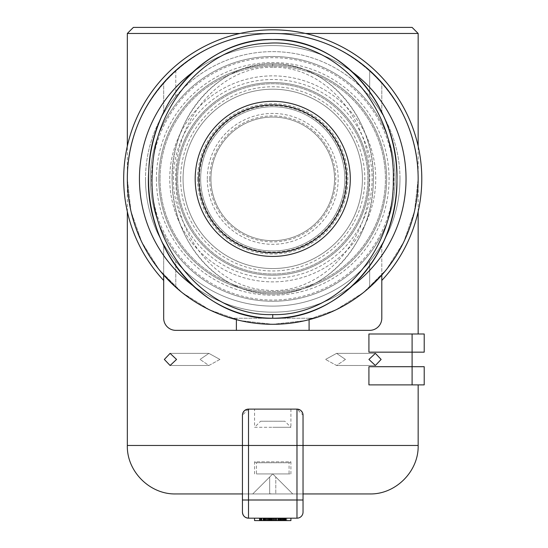 <?xml version="1.0" encoding="UTF-8"?>
<svg xmlns="http://www.w3.org/2000/svg" width="548" height="548" viewBox="0 0 548 548"><rect width="100%" height="100%" fill="white"/><g stroke="black" fill="none" stroke-linecap="round" stroke-linejoin="round"><path stroke-width="0.41" stroke-dasharray="2.74 2.06" d="M240.024 33.462L305.462 33.462M345.446 359.433L336.575 365.489L325.56 359.433L336.575 365.489L345.446 359.433L336.575 353.371L325.56 359.433L336.575 353.371L345.446 359.433M368.92 359.433L375.387 365.489L381.127 359.433L375.387 353.371L368.92 359.433M219.919 359.433L208.904 365.489L200.034 359.433L208.904 365.489L219.919 359.433L208.904 353.371L200.034 359.433L208.904 353.371L219.919 359.433M164.352 359.433L170.092 365.489L176.559 359.433L170.092 353.371L164.352 359.433M302.578 412.863L303.037 415.172L303.037 445.469L303.037 415.172L296.975 409.116L248.504 409.116L242.442 415.172L242.442 445.469L242.442 415.172L242.908 412.863M127.328 211.59L127.328 178.874L130.972 211.233L141.727 241.969L159.05 269.541L182.073 292.564L209.644 309.887L240.38 320.642L272.74 324.293L305.099 320.642L335.835 309.887L363.406 292.564L386.429 269.541L403.753 241.969L414.507 211.233L418.158 178.874L414.507 211.233L403.753 241.969L386.429 269.541L363.406 292.564L335.835 309.887L305.099 320.642L272.74 324.293L240.38 320.642L209.644 309.887L182.073 292.564L159.05 269.541L141.727 241.969L130.972 211.233L127.328 178.874A145.419 145.419 0 0 0 163.681 275.055L163.681 244.415C164.606 246.607 174.25 259.964 175.798 261.286C174.25 259.964 164.606 246.607 163.681 244.415C164.722 246.792 174.319 260.026 175.798 261.286C174.25 259.964 164.606 246.607 163.681 244.415L163.681 275.055A145.419 145.419 0 0 1 127.328 178.874A145.419 145.419 0 0 0 381.798 275.055L381.798 244.415C380.874 246.607 371.229 259.964 369.681 261.286C371.229 259.964 380.874 246.607 381.798 244.415C380.874 246.607 371.229 259.964 369.681 261.286C371.16 260.026 380.757 246.792 381.798 244.415L381.798 275.055A145.419 145.419 0 0 1 163.681 275.055A145.419 145.419 0 0 0 418.158 178.874A145.419 145.419 0 0 1 381.798 275.055A145.419 145.419 0 0 0 418.158 178.874A145.419 145.419 0 0 1 163.681 275.055L175.798 287.262L175.798 261.286L175.798 287.262L175.374 286.885M418.158 211.59L418.158 178.874A145.419 145.419 0 0 1 272.74 324.293A145.419 145.419 0 0 1 127.328 178.874A145.419 145.419 0 0 1 272.74 33.462A145.419 145.419 0 0 1 418.158 178.874A145.419 145.419 0 0 0 272.74 33.462A145.419 145.419 0 0 0 127.328 178.874A145.419 145.419 0 0 1 272.74 33.462A145.419 145.419 0 0 1 418.158 178.874A145.419 145.419 0 0 0 272.74 33.462A145.419 145.419 0 0 0 127.328 178.874C125.698 101.147 195.013 31.832 272.74 33.462C350.467 31.832 419.782 101.147 418.158 178.874C419.782 101.147 350.467 31.832 272.74 33.462C195.013 31.832 125.698 101.147 127.328 178.874A145.419 145.419 0 0 1 272.74 33.462A145.419 145.419 0 0 1 418.158 178.874L418.158 146.158M424.214 352.159L368.92 352.159L412.096 352.159L412.096 333.985L368.92 333.985L418.158 333.985L368.92 333.985L368.92 352.159L412.096 352.159L412.096 366.701L368.92 366.701L368.92 384.881L418.158 384.881L368.92 384.881L412.096 384.881L412.096 366.701L424.214 366.701L412.096 366.701L412.096 384.881L412.096 366.701L424.214 366.701L424.214 384.881L412.096 384.881M164.099 275.528L163.681 275.055A145.419 145.419 0 0 1 127.328 178.874L127.328 146.158M175.374 70.863L163.681 82.693L175.798 70.487L175.798 96.462C174.25 97.784 164.606 111.141 163.681 113.333C164.606 111.141 174.25 97.784 175.798 96.462L175.798 70.487M163.681 113.333L163.681 82.693L163.681 113.333C164.606 111.141 174.25 97.784 175.798 96.462C174.319 97.722 164.722 110.956 163.681 113.333M370.106 286.885L369.681 287.262L369.681 261.286L369.681 287.262L381.798 275.055A145.419 145.419 0 0 1 314.278 318.23A145.419 145.419 0 0 0 373.394 73.925A145.419 145.419 0 0 0 172.086 73.925A145.419 145.419 0 0 0 163.681 275.055L163.681 318.23A12.118 12.118 0 0 0 175.798 330.348L369.681 330.348L175.798 330.348A12.118 12.118 0 0 1 163.681 318.23A12.118 12.118 0 0 0 175.798 330.348L236.387 330.348L236.387 318.23L309.093 318.23L309.093 330.348L369.681 330.348L309.093 330.348L309.093 318.23L314.278 318.23L231.201 318.23A145.419 145.419 0 0 1 163.681 275.055L163.681 318.23A12.118 12.118 0 0 0 175.798 330.348L236.387 330.348L175.798 330.348A12.118 12.118 0 0 1 163.681 318.23A12.118 12.118 0 0 0 175.798 330.348A12.118 12.118 0 0 1 163.681 318.23L163.681 275.055A145.419 145.419 0 0 1 172.086 73.925A145.419 145.419 0 0 1 373.394 73.925A145.419 145.419 0 0 1 381.798 275.055L369.681 287.262M381.381 82.221L369.681 70.487L369.681 96.462C371.229 97.784 380.874 111.141 381.798 113.333C380.757 110.956 371.16 97.722 369.681 96.462C371.229 97.784 380.874 111.141 381.798 113.333C380.874 111.141 371.229 97.784 369.681 96.462L369.681 70.487L370.106 70.863M381.798 113.333L381.798 82.693L381.798 113.333M169.736 178.874A103.003 103.003 0 0 1 272.74 75.871A103.003 103.003 0 0 1 375.743 178.874A103.003 103.003 0 0 1 272.74 281.877A103.003 103.003 0 0 1 169.736 178.874A103.003 103.003 0 0 1 272.74 75.871A103.003 103.003 0 0 1 375.743 178.874A103.003 103.003 0 0 1 272.74 281.877A103.003 103.003 0 0 1 169.736 178.874M173.374 178.874A99.366 99.366 0 0 1 272.74 79.508A99.366 99.366 0 0 1 372.106 178.874A99.366 99.366 0 0 1 272.74 278.24A99.366 99.366 0 0 1 173.374 178.874M406.041 178.874A133.294 133.294 0 0 1 272.74 312.168A133.294 133.294 0 0 1 139.445 178.874A133.294 133.294 0 0 1 272.74 45.58A133.294 133.294 0 0 1 406.041 178.874A133.294 133.294 0 0 0 272.74 45.58A133.294 133.294 0 0 0 139.445 178.874A133.294 133.294 0 0 1 272.74 45.58A133.294 133.294 0 0 1 406.041 178.874A133.294 133.294 0 0 1 272.74 312.168A133.294 133.294 0 0 1 139.445 178.874A133.294 133.294 0 0 0 272.74 312.168A133.294 133.294 0 0 0 406.041 178.874M151.563 178.874A121.177 121.177 0 0 0 272.74 300.051A121.177 121.177 0 0 0 393.923 178.874A121.177 121.177 0 0 0 272.74 57.698A121.177 121.177 0 0 0 151.563 178.874M399.978 178.874A127.239 127.239 0 0 0 272.74 51.635A127.239 127.239 0 0 0 145.501 178.874A127.239 127.239 0 0 1 272.74 51.635A127.239 127.239 0 0 1 399.978 178.874A127.239 127.239 0 0 1 272.74 306.113A127.239 127.239 0 0 1 145.501 178.874A127.239 127.239 0 0 0 272.74 306.113A127.239 127.239 0 0 0 399.978 178.874M272.74 240.675A61.801 61.801 0 0 0 334.54 178.874A61.801 61.801 0 0 0 272.74 117.073A61.801 61.801 0 0 1 334.54 178.874A61.801 61.801 0 0 1 272.74 240.675A61.801 61.801 0 0 1 210.939 178.874A61.801 61.801 0 0 1 272.74 117.073A61.801 61.801 0 0 0 210.939 178.874A61.801 61.801 0 0 0 272.74 240.675M334.54 178.874A61.801 61.801 0 0 0 272.74 117.073A61.801 61.801 0 0 0 210.939 178.874A61.801 61.801 0 0 0 272.74 240.675A61.801 61.801 0 0 0 334.54 178.874A61.801 61.801 0 0 1 272.74 240.675A61.801 61.801 0 0 1 210.939 178.874A61.801 61.801 0 0 1 272.74 117.073A61.801 61.801 0 0 1 334.54 178.874A61.801 61.801 0 0 1 272.74 240.675A61.801 61.801 0 0 1 210.939 178.874M207.302 178.874A65.438 65.438 0 0 1 272.74 113.436A65.438 65.438 0 0 1 338.178 178.874A65.438 65.438 0 0 1 272.74 244.312A65.438 65.438 0 0 1 207.302 178.874M272.74 293.995C220.714 295.427 173.463 243.819 172.271 184.265C168.147 120.916 217.261 61.999 272.74 63.753A115.121 100.579 -90 0 1 373.318 178.874A115.121 100.579 -90 0 1 272.74 293.995A115.121 100.579 -90 0 1 172.161 178.874A115.121 100.579 -90 0 1 272.74 63.753C327.704 62.054 376.572 119.861 373.263 182.683C372.811 242.826 325.272 295.468 272.74 293.995M200.637 178.874A72.103 72.103 0 0 1 272.74 106.771A72.103 72.103 0 0 1 344.843 178.874A72.103 72.103 0 0 1 272.74 250.977A72.103 72.103 0 0 1 200.637 178.874A72.103 72.103 0 0 1 272.74 106.771A72.103 72.103 0 0 1 344.843 178.874A72.103 72.103 0 0 1 272.74 250.977A72.103 72.103 0 0 1 200.637 178.874A72.103 72.103 0 0 1 272.74 106.771A72.103 72.103 0 0 1 344.843 178.874M176.401 178.874A96.338 96.338 0 0 1 272.74 82.536A96.338 96.338 0 0 1 369.078 178.874A96.338 96.338 0 0 0 272.74 82.536A96.338 96.338 0 0 0 176.401 178.874A96.338 96.338 0 0 0 272.74 275.212A96.338 96.338 0 0 0 369.078 178.874A96.338 96.338 0 0 1 272.74 275.212A96.338 96.338 0 0 1 176.401 178.874A96.338 96.338 0 0 1 272.74 82.536A96.338 96.338 0 0 1 369.078 178.874A96.338 96.338 0 0 1 272.74 275.212A96.338 96.338 0 0 1 176.401 178.874M177.614 178.874A95.126 95.126 0 0 1 272.74 83.748A95.126 95.126 0 0 1 367.866 178.874A95.126 95.126 0 0 1 272.74 274A95.126 95.126 0 0 1 177.614 178.874A95.126 95.126 0 0 0 272.74 274A95.126 95.126 0 0 0 367.866 178.874A95.126 95.126 0 0 0 272.74 83.748A95.126 95.126 0 0 0 177.614 178.874M209.726 178.874A63.013 63.013 0 0 1 272.74 115.861A63.013 63.013 0 0 1 335.753 178.874A63.013 63.013 0 0 1 272.74 241.887A63.013 63.013 0 0 1 209.726 178.874M150.351 178.874A122.389 122.389 0 0 0 272.74 301.263A122.389 122.389 0 0 0 395.129 178.874A122.389 122.389 0 0 0 272.74 56.485A122.389 122.389 0 0 0 150.351 178.874A122.389 122.389 0 0 0 272.74 301.263A122.389 122.389 0 0 0 395.129 178.874A122.389 122.389 0 0 0 272.74 56.485A122.389 122.389 0 0 0 150.351 178.874M156.406 178.874A116.334 116.334 0 0 0 272.74 295.208A116.334 116.334 0 0 0 389.073 178.874A116.334 116.334 0 0 0 272.74 62.541A116.334 116.334 0 0 0 156.406 178.874M352.638 285.57A133.294 133.294 0 0 1 192.841 285.57M272.74 104.956A73.918 73.918 0 0 1 346.658 178.874A73.918 73.918 0 0 1 272.74 252.792A73.918 73.918 0 0 0 346.658 178.874A73.918 73.918 0 0 0 272.74 104.956A73.918 73.918 0 0 0 198.821 178.874A73.918 73.918 0 0 0 272.74 252.792A73.918 73.918 0 0 1 198.821 178.874A73.918 73.918 0 0 1 272.74 104.956M183.066 178.874A89.673 89.673 0 0 0 272.74 268.547A89.673 89.673 0 0 0 362.413 178.874A89.673 89.673 0 0 0 272.74 89.201A89.673 89.673 0 0 0 183.066 178.874A89.673 89.673 0 0 0 272.74 268.547A89.673 89.673 0 0 0 362.413 178.874A89.673 89.673 0 0 0 272.74 89.201A89.673 89.673 0 0 0 183.066 178.874A89.673 89.673 0 0 0 272.74 268.547A89.673 89.673 0 0 0 362.413 178.874M386.648 178.874A113.909 113.909 0 0 1 272.74 292.783A113.909 113.909 0 0 1 158.831 178.874A113.909 113.909 0 0 0 272.74 292.783A113.909 113.909 0 0 0 386.648 178.874A113.909 113.909 0 0 0 272.74 64.965A113.909 113.909 0 0 0 158.831 178.874A113.909 113.909 0 0 1 272.74 64.965A113.909 113.909 0 0 1 386.648 178.874A113.909 113.909 0 0 1 272.74 292.783A113.909 113.909 0 0 1 158.831 178.874A113.909 113.909 0 0 1 272.74 64.965A113.909 113.909 0 0 1 386.648 178.874M160.043 178.874A112.696 112.696 0 0 0 272.74 291.57A112.696 112.696 0 0 0 385.436 178.874A112.696 112.696 0 0 0 272.74 66.178A112.696 112.696 0 0 0 160.043 178.874A112.696 112.696 0 0 1 272.74 66.178A112.696 112.696 0 0 1 385.436 178.874A112.696 112.696 0 0 1 272.74 291.57A112.696 112.696 0 0 1 160.043 178.874M197.609 178.874A75.131 75.131 0 0 0 272.74 254.005A75.131 75.131 0 0 0 347.87 178.874A75.131 75.131 0 0 0 272.74 103.743A75.131 75.131 0 0 0 197.609 178.874M198.821 178.874A73.918 73.918 0 0 0 272.74 252.792A73.918 73.918 0 0 0 346.658 178.874A73.918 73.918 0 0 0 272.74 104.956A73.918 73.918 0 0 0 198.821 178.874A73.918 73.918 0 0 0 272.74 252.792A73.918 73.918 0 0 0 346.658 178.874M192.841 72.178A133.294 133.294 0 0 1 352.638 72.178M272.74 67.39C219.673 65.602 171.921 122.396 175.901 184.114C177.162 239.086 218.385 287.227 265.533 290.05C318.141 296.324 369.263 244.257 369.633 182.58C372.811 121.368 325.313 65.65 272.74 67.39L272.74 63.753M175.298 286.81L163.681 275.055A145.419 145.419 0 0 0 231.201 318.23L236.387 318.23L236.387 330.348L175.798 330.348L369.681 330.348A12.118 12.118 0 0 0 381.798 318.23A12.118 12.118 0 0 1 369.681 330.348L309.093 330.348L309.093 318.23L231.201 318.23A145.419 145.419 0 0 1 163.681 275.055A145.419 145.419 0 0 0 231.201 318.23L314.278 318.23A145.419 145.419 0 0 0 381.798 275.055L381.798 318.23A12.118 12.118 0 0 1 369.681 330.348A12.118 12.118 0 0 0 381.798 318.23A12.118 12.118 0 0 1 369.681 330.348A12.118 12.118 0 0 0 381.798 318.23L381.798 275.055A145.419 145.419 0 0 0 373.394 73.925A145.419 145.419 0 0 0 172.086 73.925A145.419 145.419 0 0 0 163.681 275.055A145.419 145.419 0 0 1 172.086 73.925A145.419 145.419 0 0 1 373.394 73.925A145.419 145.419 0 0 1 314.278 318.23L309.093 318.23L309.093 319.669M370.181 70.939L381.798 82.693M236.387 319.669L236.387 330.348M164.195 82.111L163.681 82.693M381.292 275.637L381.798 275.055L381.798 280.473A149.049 149.049 0 0 0 376.88 72.24A149.049 149.049 0 0 0 168.599 72.24A149.049 149.049 0 0 0 163.681 280.473L163.681 318.23L163.811 275.206M368.92 366.701L412.096 366.701L368.92 366.701M424.214 384.881L424.214 366.701M244.203 410.904L248.504 409.116L296.975 409.116L301.277 410.904M381.798 275.055L381.798 318.23L381.798 275.055M412.096 333.985L424.214 333.985M163.681 275.055L163.681 318.23M369.681 330.348A12.118 12.118 0 0 0 381.798 318.23M133.383 27.4L412.096 27.4M418.158 33.462L127.328 33.462M163.681 280.473A149.049 149.049 0 0 1 168.599 72.24A149.049 149.049 0 0 1 376.88 72.24A149.049 149.049 0 0 1 381.798 280.473A149.049 149.049 0 0 0 376.88 72.24A149.049 149.049 0 0 0 168.599 72.24A149.049 149.049 0 0 0 163.681 280.473A149.049 149.049 0 0 1 168.599 72.24A149.049 149.049 0 0 1 376.88 72.24A149.049 149.049 0 0 1 381.798 280.473A149.049 149.049 0 0 0 376.88 72.24A149.049 149.049 0 0 0 168.599 72.24A149.049 149.049 0 0 0 163.681 280.473A149.049 149.049 0 0 1 168.599 72.24A149.049 149.049 0 0 1 376.88 72.24A149.049 149.049 0 0 1 381.798 280.473A149.049 149.049 0 0 0 376.88 72.24A149.049 149.049 0 0 0 168.599 72.24A149.049 149.049 0 0 0 163.681 280.473M303.037 512.12C302.667 515.791 300.647 517.812 296.975 518.175C300.647 517.812 302.667 515.791 303.037 512.12A6.062 6.062 0 0 1 296.975 518.175L248.504 518.175A6.062 6.062 0 0 1 242.442 512.12L242.442 415.172A6.062 6.062 0 0 1 248.504 409.116L296.975 409.116A6.062 6.062 0 0 1 303.037 415.172L303.037 512.12L303.037 445.469L303.037 493.94L242.442 493.94L242.442 512.12C242.812 515.791 244.833 517.812 248.504 518.175L248.504 500.002L296.975 500.002L296.975 445.469L248.504 445.469L248.504 500.002L242.442 500.002L242.442 445.469L242.442 493.94L175.798 493.94M259.889 518.175L286.782 518.175L259.889 518.175L259.889 520.6L286.782 520.6L259.889 520.6L259.889 518.175M254.567 518.175L290.92 518.175L254.567 518.175L290.92 518.175L254.567 518.175L254.567 520.6L278.802 520.6L254.567 520.6L254.567 518.175L254.567 520.6L290.92 520.6L259.601 520.6L278.802 520.6L278.802 518.175L278.802 520.6L278.802 518.175L278.802 520.6L290.92 520.6L290.92 518.175M259.601 518.175L285.604 518.175L259.601 518.175L259.601 520.6M369.681 493.94L242.442 493.94M278.802 518.175L278.802 520.6L278.802 518.175M263.889 520.6L281.59 520.6L263.889 520.6L263.889 518.175L267.095 518.175L267.075 520.6L267.095 518.175L278.137 518.175L263.889 518.175L263.889 520.6M260.136 518.175L260.136 520.6M261.259 518.175L261.259 520.6M263.472 518.175L263.472 520.6M264.609 518.175L264.609 520.6M266.801 518.175L266.801 520.6M268.78 518.175L268.78 520.6M271.966 518.175L271.966 520.6M276.014 518.175L276.014 520.6M279.028 518.175L279.028 520.6M280.487 518.175L280.487 520.6M282.713 518.175L282.713 520.6M284.481 518.175L284.481 520.6M285.919 518.175L285.919 520.6M286.782 518.175L286.782 520.6L286.782 518.175M286.07 518.175L286.07 520.6M284.761 518.175L284.761 520.6M283.282 518.175L283.282 520.6M280.665 518.175L280.665 520.6M278.583 518.175L278.583 520.6M275.267 518.175L275.267 520.6M272.294 518.175L272.294 520.6M270.267 518.175L270.267 520.6M265.307 518.175L265.307 520.6M263.102 518.175L263.102 520.6M261.882 518.175L261.882 520.6M260.834 518.175L260.834 520.6M280.521 518.175L278.144 518.175L281.59 518.175L280.521 518.175L280.521 520.6M264.129 518.175L264.129 520.6M265.074 518.175L265.074 520.6M267.451 518.175L267.451 520.6M270.424 518.175L270.424 520.6M275.055 518.175L275.055 520.6M278.144 518.175L278.144 520.6L278.137 518.175M281.59 518.175L281.59 520.6L281.59 518.175M281.268 518.175L281.268 520.6M280.446 518.175L280.446 520.6M276.459 518.175L276.459 520.6M274.267 518.175L274.267 520.6M270.582 518.175L270.582 520.6M264.718 518.175L264.718 520.6L267.219 520.6L264.705 520.6L264.705 518.175M260.197 518.175L260.197 520.6M260.944 518.175L260.944 520.6M263.033 518.175L263.033 520.6M265.026 518.175L265.026 520.6M266.568 518.175L266.568 520.6M269.842 518.175L269.842 520.6M270.986 518.175L270.986 520.6M272.959 518.175L272.959 520.6M273.836 518.175L273.836 520.6M275.452 518.175L275.452 520.6M276.671 518.175L276.671 520.6M277.74 518.175L277.74 520.6M279.172 518.175L279.172 520.6M279.898 518.175L279.898 520.6M280.768 518.175L280.768 520.6M281.412 518.175L281.412 520.6M281.836 518.175L281.836 520.6L281.836 518.175M281.097 518.175L281.097 520.6M280.076 518.175L280.076 520.6M279.151 518.175L279.151 520.6M277.85 518.175L277.85 520.6L277.85 518.175M279.631 518.175L279.631 520.6M281.775 518.175L281.775 520.6M283.069 518.175L283.069 520.6M284.385 518.175L284.385 520.6M285.145 518.175L285.145 520.6M285.604 518.175L285.604 520.6M266.506 518.175L266.506 520.6M265.616 518.175L265.616 520.6M264.321 518.175L264.321 520.6M263.746 518.175L263.746 520.6L263.746 518.175M263.965 518.175L263.965 520.6M265.869 518.175L265.869 520.6M267.219 518.175L267.219 520.6M275.802 493.94L252.744 493.94L292.735 493.94L275.802 493.94L275.802 477.007L275.802 493.707A19.995 19.995 0 0 1 272.74 493.94A19.995 19.995 0 0 0 275.802 493.707L275.802 493.94M292.735 493.94L275.802 477.007L292.735 493.94M269.678 477.007L252.744 493.94L269.678 477.007L269.678 493.94L269.678 477.007L269.678 493.707L269.678 477.007L272.74 473.945L269.678 477.007M269.678 493.707L269.678 493.707A19.995 19.995 0 0 0 272.74 493.94A19.995 19.995 0 0 1 269.678 493.707M275.802 477.007L272.74 473.945L275.802 477.007M272.74 473.945L290.92 473.945L272.74 473.945M290.92 473.945L290.92 461.827L272.74 461.827L290.92 461.827L289.063 462.759L256.423 462.759L256.423 473.945L289.063 473.945L256.423 473.945M254.567 473.945L254.567 461.827L272.74 461.827L254.567 461.827L256.423 462.759L289.063 462.759L289.063 473.945M290.92 409.116L290.92 427.289L272.74 427.289L290.92 427.289L284.857 421.234L260.622 421.234L254.567 427.289L272.74 427.289L254.567 427.289L254.567 409.116L290.92 409.116L254.567 409.116M260.622 421.234L284.857 421.234M296.975 409.116L296.975 445.469L418.158 445.469M127.328 445.469L248.504 445.469L248.504 409.116M199.424 178.874A73.316 73.316 0 0 0 272.74 252.19A73.316 73.316 0 0 0 346.055 178.874A73.316 73.316 0 0 0 272.74 105.559A73.316 73.316 0 0 0 199.424 178.874M180.641 178.874A92.098 92.098 0 0 1 272.74 86.776A92.098 92.098 0 0 1 364.838 178.874A92.098 92.098 0 0 1 272.74 270.972A92.098 92.098 0 0 1 180.641 178.874M296.975 518.175L296.975 500.002L303.037 500.002M375.387 365.489L336.575 365.489L375.387 365.489M208.904 365.489L170.092 365.489L208.904 365.489M208.904 353.371L170.092 353.371L208.904 353.371M375.387 353.371L336.575 353.371L375.387 353.371"/><path stroke-width="0.82" d="M127.328 146.158L127.328 33.462L133.383 27.4L412.096 27.4L418.158 33.462L305.462 33.462M127.328 33.462L240.024 33.462M381.127 359.433L375.387 365.489L368.92 359.433L375.387 353.371L381.127 359.433M176.559 359.433L170.092 365.489L164.352 359.433L170.092 353.371L176.559 359.433M418.158 445.469C418.823 471.369 395.588 494.604 369.681 493.94L303.037 493.94L303.037 512.12L303.037 445.469L418.158 445.469L418.158 384.881M296.975 409.116L296.975 445.469L303.037 445.469L303.037 415.172A6.062 6.062 0 0 0 296.975 409.116L248.504 409.116A6.062 6.062 0 0 0 242.442 415.172L242.442 445.469L127.328 445.469L127.328 211.59M418.158 333.985L418.158 211.59M175.374 286.885L164.099 275.528M163.681 82.693L167.291 78.748M175.798 287.262L163.681 275.055L163.681 318.23L163.681 280.473A149.049 149.049 0 0 1 168.599 72.24A149.049 149.049 0 0 1 376.88 72.24A149.049 149.049 0 0 1 381.798 280.473L381.798 318.23L381.798 275.055L369.681 287.262L381.292 275.637M370.106 70.863L381.381 82.221M418.158 178.874A145.419 145.419 0 0 1 272.74 324.293A145.419 145.419 0 0 1 127.328 178.874A145.419 145.419 0 0 1 272.74 33.462A145.419 145.419 0 0 1 418.158 178.874M352.638 72.178A133.294 133.294 0 0 1 352.638 285.57M192.841 285.57A133.294 133.294 0 0 1 192.841 72.178M198.821 178.874A73.918 73.918 0 0 1 272.74 104.956A73.918 73.918 0 0 1 346.658 178.874A73.918 73.918 0 0 1 272.74 252.792A73.918 73.918 0 0 1 198.821 178.874M350.295 178.874A77.556 77.556 0 0 0 272.74 101.318A77.556 77.556 0 0 0 195.184 178.874A77.556 77.556 0 0 0 272.74 256.43A77.556 77.556 0 0 0 350.295 178.874M272.74 39.518C208.891 37.826 150.775 99.489 148.727 171.106C142.959 248.189 203.815 320.388 272.74 318.23A139.356 124.211 90 0 0 396.951 178.874A139.356 124.211 90 0 0 272.74 39.518A139.356 124.211 90 0 0 148.529 178.874A139.356 124.211 90 0 0 272.74 318.23C338.685 320.114 398.006 254.183 396.944 180.176C399.314 105.257 339.534 37.559 272.74 39.518M272.74 314.593C206.185 316.778 146.754 246.689 152.358 171.284C154.426 103.414 207.692 44.683 267.472 43.285C333.759 37.853 395.759 104.661 393.306 180.148C394.307 252.525 336.424 316.491 272.74 314.593L272.74 318.23M163.681 318.23A12.118 12.118 0 0 0 175.798 330.348L369.681 330.348L309.093 330.348L309.093 319.669M175.798 70.487L175.387 70.856M167.476 78.549L164.195 82.111M381.798 82.693L381.408 82.248M381.292 82.111L370.181 70.939M236.387 330.348L236.387 319.669M412.096 384.881L412.096 366.701L368.92 366.701L368.92 384.881L424.214 384.881L424.214 366.701L412.096 366.701L412.096 352.159L368.92 352.159L368.92 333.985L412.096 333.985L412.096 352.159L424.214 352.159L424.214 333.985L424.214 352.159M242.908 412.863L244.203 410.904M301.277 410.904L302.578 412.863M424.214 366.701L424.214 384.881M424.214 333.985L412.096 333.985M381.798 318.23A12.118 12.118 0 0 1 369.681 330.348M242.442 512.12A6.062 6.062 0 0 0 248.504 518.175C244.833 517.812 242.812 515.791 242.442 512.12L242.442 500.002L242.442 512.12A6.062 6.062 0 0 0 248.504 518.175L296.975 518.175A6.062 6.062 0 0 0 303.037 512.12A6.062 6.062 0 0 1 296.975 518.175L296.975 500.002L242.442 500.002L242.442 445.469L248.504 445.469L248.504 409.116M254.567 518.175L254.567 520.6L290.92 520.6L290.92 518.175M259.601 518.175L259.601 520.6M285.604 518.175L285.604 520.6M284.844 518.175L284.844 520.6M283.871 518.175L283.871 520.6M282.535 518.175L282.535 520.6M280.672 518.175L280.672 520.6M278.514 518.175L278.514 520.6M276.569 518.175L276.569 520.6M275.062 518.175L275.062 520.6M273.685 518.175L273.685 520.6M272.219 518.175L272.219 520.6M271.404 518.175L271.404 520.6M270.13 518.175L270.13 520.6M269.28 518.175L269.28 520.6M268.239 518.175L268.239 520.6M267.219 518.175L267.219 520.6M264.595 518.175L264.595 520.6M261.8 518.175L261.8 520.6M260.142 518.175L260.142 520.6M127.328 445.469C126.657 471.369 149.892 494.604 175.798 493.94L242.442 493.94M248.504 518.175L248.504 445.469L296.975 445.469L296.975 500.002L303.037 500.002M418.158 146.158L418.158 33.462"/></g></svg>
